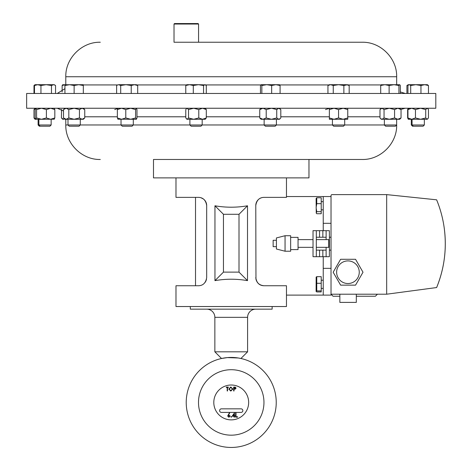 <?xml version="1.0" encoding="UTF-8"?>
<svg xmlns="http://www.w3.org/2000/svg" width="471" height="471" viewBox="0 0 471 471"><rect width="100%" height="100%" fill="white"/><g stroke="black" fill="none" stroke-linecap="round" stroke-linejoin="round"><path stroke-width="0.71" d="M174.017 24.039L174.511 23.55L198.079 23.55L198.568 24.039L174.017 24.039L174.017 42.243L362.164 42.243L198.568 42.243L198.568 24.039M26.641 108.248L435.81 108.248L435.81 93.47L26.641 93.47L26.641 108.248M153.487 159.475L362.164 159.475L308.97 159.475L308.97 177.891L153.487 177.891L153.487 159.475L308.97 159.475M344.701 124.986L332.426 124.986L333.645 126.204L343.483 126.204L344.701 124.986L344.701 119.281M80.27 124.986L67.995 124.986L69.213 126.204L79.051 126.204L80.27 124.986L80.27 119.281M67.995 124.986L67.995 119.281M133.299 124.986L121.029 124.986L122.248 126.204L132.08 126.204L133.299 124.986L133.299 119.281M118.044 119.281L117.35 117.95L121.565 119.281L125.781 117.95L125.781 109.578L130.685 108.248L135.589 109.578L136.36 108.248M396.647 124.986L384.371 124.986L385.59 126.204L395.428 126.204L396.647 124.986L396.647 119.281M276.412 124.986L264.137 124.986L265.356 126.204L275.194 126.204L276.412 124.986L276.412 119.281M40.094 126.204L38.875 124.986L38.11 124.986L39.328 126.204L49.932 126.204L51.151 124.986L51.151 119.281M38.875 119.281L38.875 124.986L51.151 124.986M54.824 117.95L54.824 109.578L50.615 108.248L46.399 109.578L46.399 117.95L50.615 119.281L54.824 117.95L54.136 119.281M202.177 124.986L189.901 124.986L191.12 126.204L200.958 126.204L202.177 124.986L202.177 119.281M413.291 126.204L412.072 124.986L411.307 124.986L412.525 126.204L423.129 126.204L424.347 124.986L424.347 119.281M412.072 119.281L412.072 124.986L424.347 124.986M329.388 250.13L331.025 250.13M329.388 237.243L331.025 237.243M356.317 294.204L356.317 302.388L339.85 302.388L339.85 294.204M347.945 283.53A11.31 11.31 0 0 0 359.255 272.22A11.31 11.31 0 0 0 347.945 260.905A11.31 11.31 0 0 0 336.63 272.22A11.31 11.31 0 0 0 347.945 283.53M247.505 205.786L247.505 280.634C236.654 278.75 225.803 278.75 214.953 280.634L214.953 205.786C225.803 207.67 236.654 207.67 247.505 205.786L239.003 214.287L223.454 214.287L223.454 272.126L239.003 272.126L239.003 214.287M175.989 177.891L175.989 197.367L198.497 197.367C203.101 197.508 205.827 200.24 206.681 205.55L206.681 277.56C205.815 282.888 203.083 285.614 198.497 285.744L175.989 285.744L175.989 306.533L286.468 306.533L286.468 285.744L263.96 285.744C259.026 285.226 256.301 282.5 255.777 277.56C256.624 282.871 259.356 285.603 263.96 285.744M286.468 177.891L286.468 197.367L263.96 197.367C259.356 197.502 256.63 200.234 255.777 205.55L255.965 279.297M316.247 213.163L316.1 198.585L316.753 197.755L316.753 203.672L316.112 207.67L316.753 211.662L316.247 213.163L316.753 213.734L321.21 213.734L321.21 211.662L316.753 211.662M316.112 277.178L316.753 276.665L321.21 276.665L321.21 291.943L316.753 291.943L316.1 291.467L316.147 277.072M316.112 291.431L316.753 290.919L316.753 276.665M240.922 358.49L238.261 357.984L227.363 357.601L221.529 358.49L214.858 351.819L247.593 351.819L240.922 358.49M247.593 351.819L247.593 317.336L214.858 317.336L214.858 351.819M190.313 306.533L190.313 309.153L272.144 309.153L272.144 306.533M247.593 317.336A8.184 8.184 0 0 1 255.777 309.153M214.858 317.336A8.184 8.184 0 0 0 206.681 309.153M276.236 402.44A45.01 45.01 0 0 1 231.226 447.45A45.01 45.01 0 0 1 186.222 402.44A45.01 45.01 0 0 1 231.226 357.43A45.01 45.01 0 0 1 276.236 402.44M263.96 402.44A32.734 32.734 0 0 0 231.226 369.706A32.734 32.734 0 0 0 198.497 402.44A32.734 32.734 0 0 0 231.226 435.175A32.734 32.734 0 0 0 263.96 402.44M242.848 410.624A1.784 1.784 0 0 0 241.064 408.84L221.394 408.84A1.784 1.784 0 0 0 219.61 410.624A1.784 1.784 0 0 0 221.394 412.408L241.064 412.408A1.784 1.784 0 0 0 242.848 410.624M213.799 402.44A17.433 17.433 0 0 0 231.226 419.873A17.433 17.433 0 0 0 248.659 402.44A17.433 17.433 0 0 0 231.226 385.013A17.433 17.433 0 0 0 213.799 402.44M326.12 247.328L326.12 256.695L329.388 256.695L329.388 230.672L326.12 230.672L326.12 239.621M322.847 237.243L322.847 230.672L329.388 230.672M313.027 230.672L313.027 256.695L316.3 256.695L316.3 230.672L313.027 230.672L319.573 230.672L319.573 237.243M276.412 246.663L273.139 246.663L273.139 240.281L276.412 240.281M285.055 235.724L276.412 237.943L276.412 249.006L285.055 251.226L290.648 251.226L290.648 235.724L285.055 235.724L285.055 251.226M290.648 237.355L298.049 237.355L298.049 249.595L290.648 249.595M316.3 239.621L328.734 239.621L328.734 247.328L316.3 247.328M316.3 250.13L326.12 250.13M316.3 237.243L326.12 237.243M193.216 42.243L174.017 42.243M407.951 93.47L407.951 85.516L408.687 84.886L409.323 84.698L410.7 85.516L415.828 84.698L420.956 85.516L424.712 84.698L408.245 84.698L406.915 85.516L408.716 84.868M424.712 84.698L427.409 84.698L428.469 85.516L424.712 84.698M410.7 93.47L410.7 85.516M420.956 93.47L420.956 85.516M428.469 93.47L428.469 85.516M33.989 93.47L33.989 85.516L35.048 84.698L35.714 84.756M34.724 84.886L35.36 84.698M205.562 84.886L198.421 84.698L203.549 85.516L204.926 84.698L206.298 85.516L206.298 93.47M189.536 84.698L186.84 84.698L185.78 85.516L189.536 84.698L198.421 84.698L193.293 85.516L189.536 84.698M185.78 93.47L185.78 85.516M193.293 93.47L193.293 85.516M203.549 93.47L203.549 85.516M54.972 85.133L54.212 84.698L37.715 84.698L40.948 85.516L46.217 84.698L51.48 85.516L53.511 84.698L54.972 85.133L55.543 85.516L55.543 93.47M35.814 84.698L37.715 84.698L34.483 85.516L35.814 84.698M51.48 93.47L51.48 85.516M34.483 93.47L34.483 85.516M40.948 93.47L40.948 85.516M261.152 84.698L261.847 85.516L266.757 84.698L261.152 84.698L260.463 85.516L260.463 93.47M271.661 93.47L271.661 85.516L266.757 84.698L275.871 84.698L280.086 85.516L279.391 84.698M279.55 84.745L275.871 84.698L271.661 85.516M261.847 93.47L261.847 85.516M280.086 93.47L280.086 85.516M406.915 93.47L406.915 85.516M381.392 84.698L380.698 85.516L384.913 84.698L389.123 85.516L394.033 84.698L381.233 84.745M398.937 93.47L398.937 85.516L394.033 84.698L399.791 84.745L400.326 85.516L400.326 93.47M398.937 85.516L399.632 84.698M380.698 93.47L380.698 85.516M389.123 93.47L389.123 85.516M64.933 84.698L64.933 85.516L69.531 84.698L74.13 85.516L78.728 84.698L83.326 85.516L83.326 84.698L62.667 84.745M62.826 84.698L62.131 85.516L64.933 84.798M62.131 91.933L62.131 85.516M136.36 84.698L125.963 84.698L131.226 85.516L134.459 84.698L137.697 85.516L136.36 84.698M118.668 84.698L117.208 85.133L118.668 84.698L125.963 84.698L120.7 85.516L118.668 84.698M116.631 93.47L116.631 85.516L117.208 85.133M137.697 93.47L137.697 85.516M120.7 93.47L120.7 85.516M131.226 93.47L131.226 85.516M83.326 93.47L83.326 85.516M64.933 93.47L64.933 85.516M74.13 93.47L74.13 85.516M330.595 84.698L329.364 84.698L327.94 85.516L330.595 84.698L333.25 85.516L338.561 84.698L330.595 84.698M343.871 93.47L343.871 85.516L338.561 84.698L346.526 84.698L349.182 85.516L349.182 93.47M349.182 85.516L347.763 84.698L343.871 85.516M327.94 93.47L327.94 85.516M333.25 93.47L333.25 85.516M326.12 256.695L316.3 256.695M322.847 230.672L319.573 230.672M237.584 417.171L235.641 417.171L235.641 413.079L236.006 413.079L236.006 416.753L237.584 416.753L237.584 417.171M234.069 414.033L232.845 415.805L234.069 415.805L234.069 414.033M234.069 416.229L232.126 416.229L234.434 412.973L234.434 415.805L234.905 415.805L234.905 416.229L234.434 416.229L234.434 417.171L234.069 417.171L234.069 416.229M231.261 417.224L230.92 416.882L231.261 416.541L231.602 416.882L231.261 417.224M228.924 416.859L229.819 416.046L228.894 415.228L228.035 416.046L228.924 416.859M227.67 416.028L229.348 412.973L229.63 413.197L228.547 414.851L230.184 416.023L228.906 417.277L227.67 416.028M235.706 388.139L234.01 387.492L234.01 388.793L235.706 388.139M234.01 390.983L233.663 390.983L233.663 387.097L235.312 387.156L236.053 388.139L235.282 389.123L234.01 389.187L234.01 390.983M230.814 390.683L232.515 389.04L230.814 387.392L229.124 389.058L230.814 390.683M230.825 391.083L228.776 389.058L230.796 386.997L232.862 389.04L230.825 391.083M227.181 390.983L227.181 387.492L226.333 387.492L226.333 387.097L228.376 387.097L228.376 387.492L227.528 387.492L227.528 390.983L227.181 390.983M221.529 358.49L222.595 358.266M223.054 358.178L224.184 357.989M236.807 357.777L238.244 357.984M239.409 358.184L240.245 358.343M321.21 290.919L316.753 290.919M321.21 283.283L316.753 283.283M316.753 197.755L321.21 197.755L321.21 211.662M321.21 203.672L316.753 203.672M331.025 268.34L323.236 268.34L323.236 295.105L331.025 295.105L331.025 294.204L386.673 294.204L436.629 287.551A115.383 115.383 0 0 0 436.629 199.816L386.673 194.617L386.673 294.204M286.468 196.548L323.236 196.548L323.236 230.672M323.236 256.695L323.236 268.34M323.236 223.313L331.025 223.313M286.468 295.105L323.236 295.105M323.236 196.548L331.025 196.548M195.512 197.367L195.512 285.744M214.953 205.786L223.454 214.287M214.953 280.634L223.454 272.126M247.505 280.634L239.003 272.126M261.458 197.755L260.492 198.138L261.47 197.755M258.414 283.583L257.366 282.406M256.518 280.957L255.971 279.321M255.777 205.55A8.184 8.184 0 0 1 258.644 199.327M256.512 202.159L257.366 200.705M258.455 199.498L258.862 199.151M259.403 198.75L259.733 198.544M260.139 198.315L260.787 198.008M203.631 199.18L203.054 198.75M202.648 198.497L200.911 197.732M206.492 279.285L205.945 280.94M205.933 280.975L205.091 282.412M200.934 197.738L203.284 198.915M203.813 199.327A8.184 8.184 0 0 1 206.681 205.55L206.498 203.831M363.006 272.22L355.546 285.143L340.621 285.143L333.162 272.22L340.621 259.291L355.546 259.291L363.006 272.22M444.241 228.158C446.92 248.623 444.383 268.423 436.629 287.551M386.673 194.617L332.049 194.617A1.024 1.024 0 0 0 331.025 195.636L331.025 294.204L333.074 296.253L331.025 294.204M375.381 296.253L377.424 294.204L375.381 296.253L356.317 296.253M339.85 296.253L333.074 296.253M409.011 108.248L407.951 109.578L411.707 108.248L415.463 109.578L420.591 108.248L425.719 109.578L427.097 108.248L427.733 108.554L428.469 109.578L428.469 117.95L427.097 119.281L420.591 119.281L425.719 117.95L427.097 119.281L427.733 118.975M409.011 119.281L407.951 117.95L411.707 119.281L415.463 117.95L420.591 119.281L408.322 119.281L408.657 118.951M407.951 109.578L407.951 117.95M415.463 109.578L415.463 117.95M425.719 109.578L425.719 117.95M35.478 108.754L33.989 109.578L33.989 117.95L35.478 118.774M35.048 108.248L33.989 109.578M35.814 108.248L35.201 109.578L35.201 117.95L35.896 119.281L35.048 119.281L33.989 117.95M186.516 118.975L187.158 119.281L185.78 117.95L185.78 109.578L186.516 108.554L187.158 108.248L188.53 109.578L193.658 108.248L198.791 109.578L202.542 108.248L206.298 109.578L205.238 108.248M206.298 109.578L206.298 117.95L205.238 119.281L202.542 119.281L198.791 117.95L198.791 109.578M206.298 117.95L202.542 119.281L193.658 119.281L198.791 117.95M187.158 119.281L188.53 117.95L193.658 119.281L187.158 119.281M188.53 109.578L188.53 117.95M46.399 109.578L41.495 108.248L36.585 109.578L36.585 117.95L41.495 119.281L35.896 119.281L36.585 117.95M54.824 109.578L54.136 108.248M46.399 117.95L41.495 119.281L54.289 119.204M35.896 108.248L36.585 109.578M280.227 118.568L278.773 119.281L279.474 119.281L280.804 117.95L280.804 109.578L278.773 108.248L276.742 109.578L276.742 117.95L278.773 119.281L271.473 119.281L276.742 117.95M261.075 108.248L259.745 109.578L262.977 108.248L266.209 109.578L271.473 108.248L276.742 109.578M260.316 118.568L259.745 117.95L262.977 119.281L266.209 117.95L271.473 119.281L261.075 119.281L260.316 118.568M259.745 109.578L259.745 117.95M266.209 109.578L266.209 117.95M408.245 108.248L407.627 109.578L407.627 117.95L408.322 119.281M408.322 108.248L408.657 108.577M399.708 108.248L401.039 109.578L401.039 117.95L399.708 119.281L397.807 119.281L401.039 117.95M380.556 118.568L382.01 119.281L381.316 119.281L379.979 117.95L379.979 109.578L382.01 108.248L384.048 109.578L389.311 108.248L394.574 109.578L397.807 108.248L401.039 109.578M382.01 119.281L384.048 117.95L389.311 119.281L394.574 117.95L397.807 119.281L382.01 119.281M384.048 109.578L384.048 117.95M394.574 109.578L394.574 117.95M325.479 109.578L329.694 108.248M64.515 118.892L63.45 119.281L61.413 117.95L61.554 109.413M63.45 119.281L62.749 119.281L61.989 118.568M135.589 109.578L135.589 117.95L136.443 119.204L136.979 117.95L136.979 109.578L136.284 108.248M135.589 117.95L130.685 119.281L125.781 117.95M118.044 108.248L117.35 109.578L121.565 108.248L125.781 109.578M117.35 109.578L117.35 117.95M136.284 119.281L117.885 119.204M79.44 109.578L82.095 108.248L84.751 109.578L84.751 117.95L82.095 119.281L74.13 119.281L68.819 117.95L68.819 109.578L74.13 108.248L79.44 109.578L79.44 117.95L82.095 119.281L83.326 119.281L84.751 117.95M79.44 117.95L74.13 119.281L66.164 119.281L68.819 117.95M64.933 108.248L63.508 109.578L66.164 108.248L68.819 109.578M63.508 109.578L63.508 117.95L66.164 119.281L64.933 119.281L63.508 117.95M114.694 109.578L117.821 108.395M380.362 108.248L381.169 108.383M347.763 108.248L347.763 119.281L343.165 119.281L347.763 117.95M329.364 108.248L329.364 109.578L333.963 108.248L338.561 109.578L343.165 108.248L347.763 109.578M329.364 119.281L329.364 117.95L333.963 119.281L338.561 117.95L343.165 119.281L329.364 119.281M329.364 109.578L329.364 117.95M338.561 109.578L338.561 117.95M100.294 159.475C81.854 159.952 65.316 143.408 65.793 124.974L67.995 124.974M80.27 124.974L121.029 124.974M133.299 124.974L189.901 124.974M84.751 116.79L117.35 116.79M136.979 116.79L185.78 116.79M206.298 116.79L259.745 116.79M280.804 116.79L329.364 116.79M347.763 116.79L379.979 116.79M328.97 84.927L279.75 84.927M260.799 84.927L205.633 84.927M186.451 84.927L136.761 84.927M117.567 84.927L83.326 84.927M396.664 84.698L396.664 76.744L65.793 76.744C65.316 58.304 81.86 41.766 100.294 42.243M381.033 84.927L348.157 84.927M319.573 250.13L319.573 256.695M322.847 256.695L322.847 250.13M202.177 124.974L264.137 124.974M276.412 124.974L332.426 124.974M344.701 124.974L384.371 124.974M396.647 124.974L396.664 119.281M65.793 124.974L65.793 119.281M400.903 109.413L405.207 108.248M38.11 124.986L38.11 119.281M323.236 201.653L321.21 201.653M323.236 280.216L321.21 280.216M298.049 247.328L313.027 247.328M64.933 88.66L57.25 93.47M396.664 76.744C397.141 58.31 380.597 41.766 362.164 42.243M65.793 76.744L65.793 84.698M400.326 91.933L405.207 93.47M409.011 84.698L408.687 84.886M298.049 239.621L313.027 239.621M323.236 288.399L321.21 288.399M323.236 209.836L321.21 209.836M427.409 108.248L427.733 108.554M186.84 108.248L186.516 108.554M189.901 124.986L189.901 119.281M279.474 108.248L280.227 108.954M264.137 124.986L264.137 119.281M411.307 124.986L411.307 119.281M381.316 108.248L380.556 108.954M384.371 124.986L384.371 119.281M121.029 124.986L121.029 119.281M83.326 108.248L84.751 109.578M332.426 124.986L332.426 119.281M63.508 110.979L57.25 108.248M396.664 124.974C397.141 143.408 380.603 159.952 362.164 159.475"/></g></svg>
